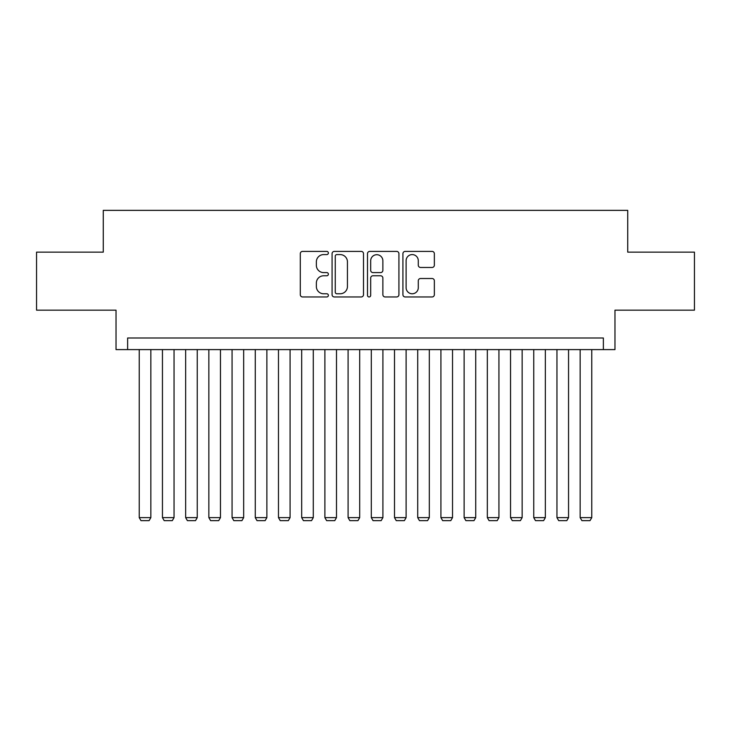<?xml version="1.0" encoding="UTF-8"?>
<svg xmlns="http://www.w3.org/2000/svg" width="731" height="731" viewBox="0 0 731 731"><rect width="100%" height="100%" fill="white"/><g stroke="black" fill="none" stroke-linecap="round" stroke-linejoin="round"><path stroke-width="1.1" d="M328.374 252.999A1.599 1.599 0 0 0 326.775 251.4L302.57 251.4A2.275 2.275 0 0 0 300.295 253.684L300.295 294.684A2.275 2.275 0 0 0 302.57 296.96L326.775 296.96A1.599 1.599 0 0 0 328.374 295.37A1.599 1.599 0 0 0 326.775 293.771L323.641 293.771A7.292 7.292 0 0 1 316.359 286.479L316.359 283.071A7.292 7.292 0 0 1 323.641 275.779L326.775 275.779A1.599 1.599 0 0 0 328.374 274.18A1.599 1.599 0 0 0 326.775 272.59L323.641 272.59A7.292 7.292 0 0 1 316.359 265.298L316.359 261.881A7.292 7.292 0 0 1 323.641 254.589L326.775 254.589A1.599 1.599 0 0 0 328.374 252.999M432.067 267.464A2.275 2.275 0 0 0 434.351 265.189L434.351 253.684A2.275 2.275 0 0 0 432.067 251.4L405.193 251.4A2.275 2.275 0 0 0 402.918 253.684L402.918 294.684A2.275 2.275 0 0 0 405.193 296.96L432.067 296.96A2.275 2.275 0 0 0 434.351 294.684L434.351 280.786A2.275 2.275 0 0 0 432.067 278.511L420.572 278.511A2.275 2.275 0 0 0 418.287 280.786L418.287 287.676A6.095 6.095 0 0 1 412.193 293.771A6.095 6.095 0 0 1 406.107 287.676L406.107 260.684A6.095 6.095 0 0 1 412.193 254.589A6.095 6.095 0 0 1 418.287 260.684L418.287 265.189A2.275 2.275 0 0 0 420.572 267.464L432.067 267.464M603.367 349.601L614.972 349.601L614.972 310.154L694.45 310.154L694.45 252.14L627.728 252.14L627.728 210.364L103.272 210.364L103.272 252.14L36.55 252.14L36.55 310.154L116.028 310.154L116.028 349.601L603.367 349.601L603.367 337.996L127.633 337.996L127.633 349.601M363.508 253.684A2.275 2.275 0 0 0 361.233 251.4L334.35 251.4A2.275 2.275 0 0 0 332.075 253.684L332.075 294.684A2.275 2.275 0 0 0 334.35 296.96L361.233 296.96A2.275 2.275 0 0 0 363.508 294.684L363.508 253.684M369.767 251.4L396.65 251.4A2.275 2.275 0 0 1 398.925 253.684L398.925 294.684A2.275 2.275 0 0 1 396.65 296.96L385.146 296.96A2.275 2.275 0 0 1 382.87 294.684L382.87 278.054A2.275 2.275 0 0 0 380.595 275.779L372.956 275.779A2.275 2.275 0 0 0 370.681 278.054L370.681 295.37A1.599 1.599 0 0 1 369.091 296.96A1.599 1.599 0 0 1 367.492 295.37L367.492 253.684A2.275 2.275 0 0 1 369.767 251.4M336.854 254.589A1.599 1.599 0 0 0 335.264 256.188L335.264 292.181A1.599 1.599 0 0 0 336.854 293.771L340.162 293.771A7.292 7.292 0 0 0 347.444 286.479L347.444 261.881A7.292 7.292 0 0 0 340.162 254.589L336.854 254.589M382.87 260.803A6.095 6.095 0 0 0 376.776 254.708A6.095 6.095 0 0 0 370.681 260.803L370.681 270.315A2.275 2.275 0 0 0 372.956 272.59L380.595 272.59A2.275 2.275 0 0 0 382.87 270.315L382.87 260.803M150.842 349.601L150.842 517.621L139.237 517.621L139.237 349.601M150.842 517.621L149.097 520.636L140.982 520.636L139.237 517.621M174.051 349.601L174.051 517.621L162.446 517.621L162.446 349.601M174.051 517.621L172.306 520.636L164.183 520.636L162.446 517.621M197.251 349.601L197.251 517.621L185.647 517.621L185.647 349.601M197.251 517.621L195.515 520.636L187.392 520.636L185.647 517.621M220.46 349.601L220.46 517.621L208.856 517.621L208.856 349.601M220.46 517.621L218.724 520.636L210.601 520.636L208.856 517.621M243.67 349.601L243.67 517.621L232.065 517.621L232.065 349.601M243.67 517.621L241.924 520.636L233.801 520.636L232.065 517.621M266.87 349.601L266.87 517.621L255.274 517.621L255.274 349.601M266.87 517.621L265.134 520.636L257.01 520.636L255.274 517.621M290.079 349.601L290.079 517.621L278.474 517.621L278.474 349.601M290.079 517.621L288.343 520.636L280.22 520.636L278.474 517.621M313.288 349.601L313.288 517.621L301.684 517.621L301.684 349.601M313.288 517.621L311.543 520.636L303.42 520.636L301.684 517.621M336.488 349.601L336.488 517.621L324.893 517.621L324.893 349.601M336.488 517.621L334.752 520.636L326.629 520.636L324.893 517.621M359.698 349.601L359.698 517.621L348.093 517.621L348.093 349.601M359.698 517.621L357.962 520.636L349.838 520.636L348.093 517.621M382.907 349.601L382.907 517.621L371.302 517.621L371.302 349.601M382.907 517.621L381.162 520.636L373.038 520.636L371.302 517.621M406.107 349.601L406.107 517.621L394.512 517.621L394.512 349.601M406.107 517.621L404.371 520.636L396.248 520.636L394.512 517.621M429.316 349.601L429.316 517.621L417.712 517.621L417.712 349.601M429.316 517.621L427.58 520.636L419.457 520.636L417.712 517.621M452.526 349.601L452.526 517.621L440.921 517.621L440.921 349.601M452.526 517.621L450.78 520.636L442.657 520.636L440.921 517.621M475.726 349.601L475.726 517.621L464.13 517.621L464.13 349.601M475.726 517.621L473.99 520.636L465.866 520.636L464.13 517.621M498.935 349.601L498.935 517.621L487.33 517.621L487.33 349.601M498.935 517.621L497.199 520.636L489.076 520.636L487.33 517.621M522.144 349.601L522.144 517.621L510.54 517.621L510.54 349.601M522.144 517.621L520.399 520.636L512.276 520.636L510.54 517.621M545.353 349.601L545.353 517.621L533.749 517.621L533.749 349.601M545.353 517.621L543.608 520.636L535.485 520.636L533.749 517.621M568.554 349.601L568.554 517.621L556.949 517.621L556.949 349.601M568.554 517.621L566.817 520.636L558.694 520.636L556.949 517.621M591.763 349.601L591.763 517.621L580.158 517.621L580.158 349.601M591.763 517.621L590.018 520.636L581.903 520.636L580.158 517.621"/></g></svg>
